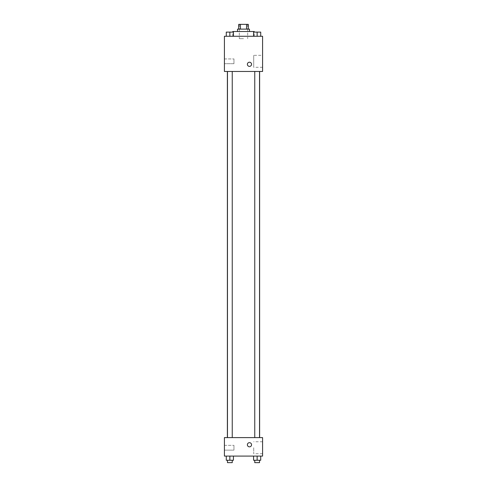 <?xml version="1.0" encoding="UTF-8"?>
<svg xmlns="http://www.w3.org/2000/svg" width="487" height="487" viewBox="0 0 487 487"><rect width="100%" height="100%" fill="white"/><g stroke="black" fill="none" stroke-linecap="round" stroke-linejoin="round"><path stroke-width="0.37" stroke-dasharray="2.44 1.83" d="M243.5 38.662L239.324 38.662L243.5 38.662M243.5 24.35L239.324 24.35L243.5 24.35M246.562 29.123L246.562 24.35L248.273 24.35L248.273 29.123L240.438 29.123L248.273 29.123M246.562 24.35L238.727 24.35L238.727 29.123L240.438 29.123L238.727 29.123M249.466 29.123L237.534 29.123M237.534 31.509L249.466 31.509L237.534 31.509M240.438 29.123L240.438 24.35M232.768 31.509L254.232 31.509M243.5 36.275L232.768 36.275L243.5 36.275M262.584 36.275L224.416 36.275L224.416 71.461L262.584 71.461L262.584 36.275M226.278 36.275L233.431 36.275L226.278 36.275L233.431 36.275L226.278 36.275L229.858 36.275L229.858 32.099L226.278 32.099L232.244 32.099L226.278 32.099L226.278 36.275L229.858 36.275L226.278 36.275L226.278 32.099L226.278 36.275L233.431 36.275L229.858 36.275L229.858 32.099L233.431 32.099L227.472 32.099L233.431 32.099L233.431 36.275L233.431 32.099M253.569 36.275L260.722 36.275L253.569 36.275L260.722 36.275L253.569 36.275L257.142 36.275L257.142 32.099L253.569 32.099L259.528 32.099L253.569 32.099L253.569 36.275L257.142 36.275L253.569 36.275L253.569 32.099L253.569 36.275L260.722 36.275L257.142 36.275L257.142 32.099L260.722 32.099L254.756 32.099L260.722 32.099L260.722 36.275L260.722 32.099M251.548 64.302A2.088 2.088 0 0 0 248.419 62.494A2.088 2.088 0 0 0 248.419 66.11A2.088 2.088 0 0 0 251.548 64.302A2.088 2.088 0 0 1 248.419 66.11A2.088 2.088 0 0 1 248.419 62.494A2.088 2.088 0 0 1 251.548 64.302M262.584 55.341L262.584 67.303L262.584 55.341L253.709 55.341L253.709 67.303L253.709 55.341M247.378 64.302A2.088 2.088 0 0 0 250.507 66.11A2.088 2.088 0 0 0 250.507 62.494A2.088 2.088 0 0 0 247.378 64.302M224.416 63.706L224.416 58.939L224.416 63.706L224.416 58.939L224.416 63.706L233.961 63.706L233.961 58.939L233.961 63.706L233.961 58.939L233.961 63.706L224.416 63.706M257.142 71.461L254.756 71.461L257.142 71.461M229.858 71.461L232.244 71.461L229.858 71.461M243.5 71.461L227.374 71.461L243.5 71.461M243.5 437.606L227.374 437.606L243.5 437.606M257.142 437.606L254.756 437.606L257.142 437.606M229.858 437.606L232.244 437.606L229.858 437.606M262.584 437.606L224.416 437.606L224.416 456.088L262.584 456.088L262.584 437.606M224.416 447.742L224.416 445.355L224.416 447.742M260.722 460.264L260.722 456.088L260.722 460.264L257.142 460.264L260.722 460.264L257.142 460.264L257.142 456.088L260.722 456.088L253.569 456.088L260.722 456.088L253.569 456.088L260.722 456.088L253.569 456.088L260.722 456.088L257.142 456.088L257.142 460.264L253.569 460.264L253.569 456.088L253.569 460.264L259.528 460.264L253.569 460.264L253.569 456.088M233.431 460.264L233.431 456.088L233.431 460.264L229.858 460.264L233.431 460.264L229.858 460.264L229.858 456.088L233.431 456.088L226.278 456.088L233.431 456.088L226.278 456.088L233.431 456.088L226.278 456.088L233.431 456.088L229.858 456.088L229.858 460.264L226.278 460.264L226.278 456.088L226.278 460.264L232.244 460.264L226.278 460.264L226.278 456.088M224.416 450.128L233.961 450.128L233.961 445.355L233.961 450.128L233.961 445.355L233.961 450.128L224.416 450.128M262.584 447.742L262.584 441.758L262.584 447.742M249.466 442.671A2.088 2.088 0 0 0 247.658 445.806A2.088 2.088 0 0 0 251.274 445.806A2.088 2.088 0 0 0 249.466 442.671A2.088 2.088 0 0 1 251.274 445.806A2.088 2.088 0 0 1 247.658 445.806A2.088 2.088 0 0 1 249.466 442.671M253.709 447.742L253.709 453.726L253.709 447.742M249.466 446.847A2.088 2.088 0 0 0 251.274 443.718A2.088 2.088 0 0 0 247.658 443.718A2.088 2.088 0 0 0 249.466 446.847M254.756 460.264L254.756 462.65L259.528 462.65L254.756 462.65L259.528 462.65L259.528 460.264L254.756 460.264L259.528 460.264M257.142 460.264L257.142 456.088M227.472 460.264L227.472 462.65L232.244 462.65L227.472 462.65L232.244 462.65L232.244 460.264L227.472 460.264L232.244 460.264M229.858 460.264L229.858 456.088M254.756 32.099L259.528 32.099M257.142 36.275L257.142 32.099M227.472 32.099L232.244 32.099M229.858 36.275L229.858 32.099M239.324 24.35L239.324 38.662M247.676 24.35L247.676 38.662M254.232 36.275L254.232 32.099M232.768 36.275L232.768 32.099M262.584 67.303L253.709 67.303M224.416 58.939L233.961 58.939L224.416 58.939M232.244 437.606L232.244 71.461M227.472 437.606L227.472 71.461M259.528 437.606L259.528 71.461M254.756 437.606L254.756 71.461M224.416 445.355L233.961 445.355L224.416 445.355M262.584 441.758L253.709 441.758M262.584 453.726L253.709 453.726"/><path stroke-width="0.73" d="M240.438 29.123L240.438 24.35L238.727 24.35L238.727 29.123M240.438 24.35L248.273 24.35L248.273 29.123M246.562 29.123L246.562 24.35M237.534 31.509L237.534 29.123L249.466 29.123L249.466 31.509M254.232 32.099L254.232 31.509L232.768 31.509L232.768 32.099M224.416 36.275L262.584 36.275L262.584 71.461L224.416 71.461L224.416 36.275M247.378 64.302A2.088 2.088 0 0 1 250.507 62.494A2.088 2.088 0 0 1 250.507 66.11A2.088 2.088 0 0 1 247.378 64.302M224.416 437.606L262.584 437.606L262.584 456.088L224.416 456.088L224.416 437.606M249.466 446.847A2.088 2.088 0 0 1 247.658 443.718A2.088 2.088 0 0 1 251.274 443.718A2.088 2.088 0 0 1 249.466 446.847M253.569 456.088L253.569 460.264L260.722 460.264L260.722 456.088L260.722 460.264M257.142 460.264L257.142 456.088M259.528 460.264L259.528 462.65L254.756 462.65L254.756 460.264M226.278 456.088L226.278 460.264L233.431 460.264L233.431 456.088L233.431 460.264M229.858 460.264L229.858 456.088M232.244 460.264L232.244 462.65L227.472 462.65L227.472 460.264M253.569 36.275L253.569 32.099L260.722 32.099L260.722 36.275L260.722 32.099M257.142 36.275L257.142 32.099M259.528 32.099L254.756 32.099M226.278 36.275L226.278 32.099L233.431 32.099L233.431 36.275L233.431 32.099M229.858 36.275L229.858 32.099M232.244 32.099L227.472 32.099M259.626 437.606L259.626 71.461M227.374 437.606L227.374 71.461M254.756 71.461L254.756 437.606M259.528 71.461L259.528 437.606M232.244 437.606L232.244 71.461M227.472 437.606L227.472 71.461"/></g></svg>
